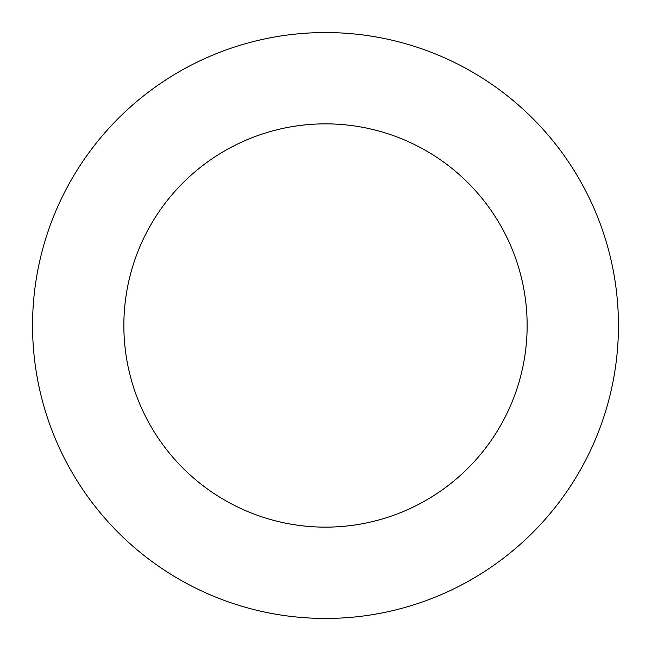 <?xml version="1.0" encoding="UTF-8"?>
<svg xmlns="http://www.w3.org/2000/svg" width="651" height="651" viewBox="0 0 651 651"><rect width="100%" height="100%" fill="white"/><g stroke="black" fill="none" stroke-linecap="round" stroke-linejoin="round"><path stroke-width="0.98" d="M527.147 325.5A201.647 201.647 0 0 1 224.676 500.131A201.647 201.647 0 0 1 224.676 150.869A201.647 201.647 0 0 1 527.147 325.5M618.45 325.5A292.95 292.95 0 0 1 179.025 579.203A292.95 292.95 0 0 1 179.025 71.797A292.95 292.95 0 0 1 618.45 325.5"/></g></svg>
